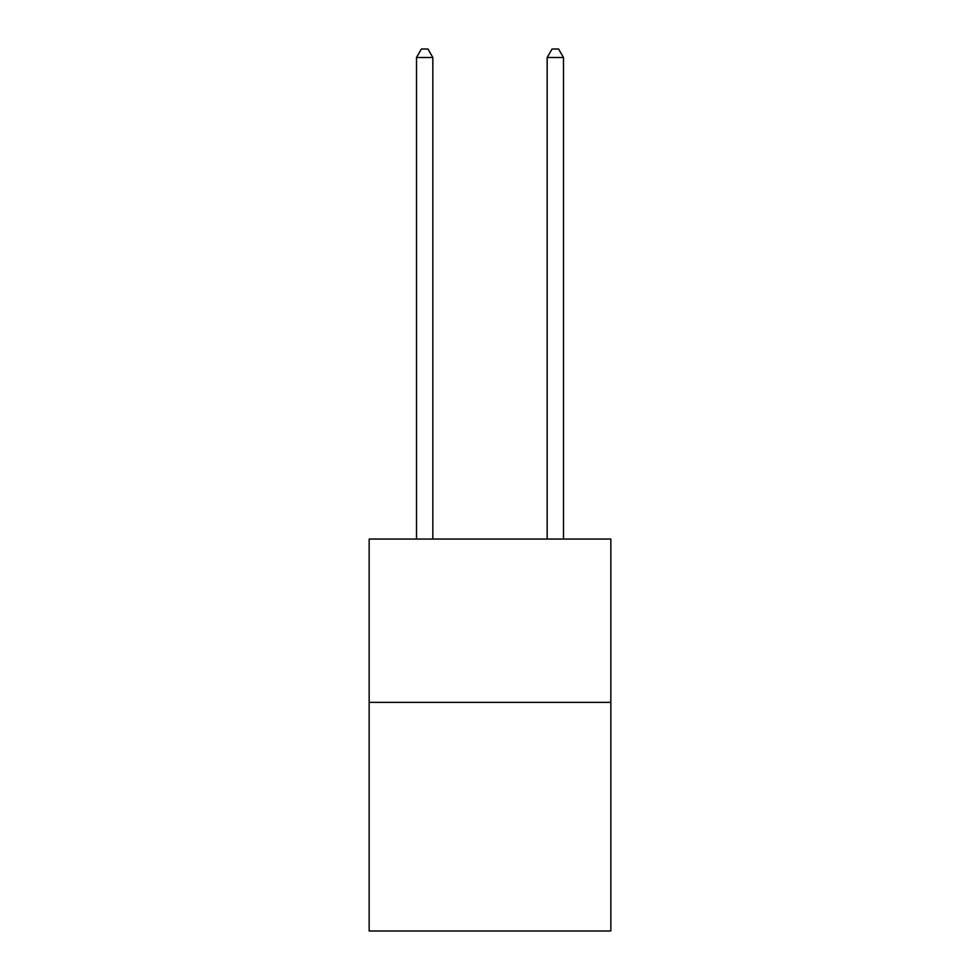 <?xml version="1.0" encoding="UTF-8"?>
<svg xmlns="http://www.w3.org/2000/svg" width="980" height="980" viewBox="0 0 980 980"><rect width="100%" height="100%" fill="white"/><g stroke="black" fill="none" stroke-linecap="round" stroke-linejoin="round"><path stroke-width="1.47" d="M610.846 702.366L610.846 931L369.154 931L369.154 539.061L610.846 539.061L610.846 702.366L369.154 702.366M432.841 539.061L432.841 57.489L416.512 57.489L416.512 539.061M416.512 57.489L421.412 49L427.942 49L432.841 57.489M563.488 539.061L563.488 57.489L547.159 57.489L547.159 539.061M547.159 57.489L552.059 49L558.588 49L563.488 57.489"/></g></svg>
